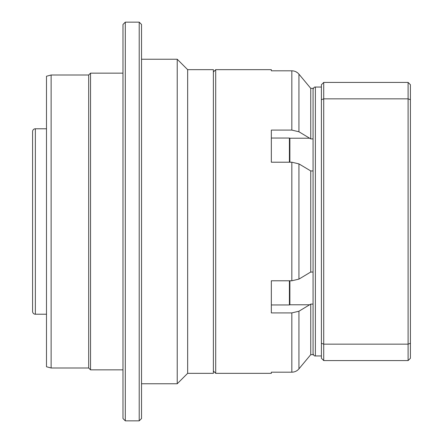 <?xml version="1.0" encoding="UTF-8"?>
<svg xmlns="http://www.w3.org/2000/svg" width="443" height="443" viewBox="0 0 443 443"><rect width="100%" height="100%" fill="white"/><g stroke="black" fill="none" stroke-linecap="round" stroke-linejoin="round"><path stroke-width="0.66" d="M187.655 373.333L187.655 69.667L213.388 69.667L213.388 373.333L187.655 373.333L177.228 383.76L177.228 59.24L141.527 59.24M51.128 368L46.487 366.754L46.487 76.246L51.128 75L51.128 368L88.678 368L88.678 75L51.128 75M122.982 369.855L90.533 369.855L90.533 73.145L88.678 75M125.303 420.85L122.982 418.53L122.982 24.47L125.303 22.15L125.303 420.85L139.213 420.85L139.213 22.15L125.303 22.15M139.213 420.85L141.527 418.53L141.527 24.47L139.213 22.15M46.487 128.78L35.362 128.78A2.78 2.78 0 0 0 32.583 131.56L32.583 311.44A2.78 2.78 0 0 0 35.362 314.22L46.487 314.22M309.674 272.661L310.742 272.063L313.063 272.063L313.063 354.666L310.742 354.666L309.674 355.945L310.742 354.666L310.742 304.103L298.936 311.235L291.832 312.908L271.337 312.908L271.337 280.784L291.832 280.784L298.936 279.118L309.674 272.661M313.063 288.725L313.063 170.937L310.742 170.937L310.742 272.063M310.742 170.937L298.936 163.882L291.832 162.216L271.337 162.216L271.337 130.092L291.832 130.092L298.936 131.765L310.742 138.897L313.063 138.897L313.063 170.937M213.388 71.987L215.702 69.667L215.702 373.333L271.337 373.333L271.337 372.192L291.832 372.192C294.7 372.131 297.07 371.018 298.936 368.858L309.674 355.945L298.936 368.858L298.936 311.235M298.936 131.765L298.936 74.142L309.674 87.055L298.936 74.142C297.059 71.982 294.695 70.869 291.832 70.808L271.337 70.808L271.337 69.667L215.702 69.667M313.063 138.897L313.063 88.334L310.742 88.334L309.674 87.055L310.742 88.334L310.742 138.897M295.763 71.688L297.48 72.741M313.063 304.103L310.742 304.103M289.417 162.216L289.417 138.05L289.883 138.515L289.883 162.216M289.883 161.186L289.883 154.275M289.883 280.784L289.883 304.485L289.417 304.95L289.417 280.784M289.883 295.631L289.883 281.814M271.337 280.784L271.337 288.725M408.103 82.42L323.722 82.42L323.722 98.844L408.103 98.844L408.103 82.42L410.417 84.735L410.417 358.265L408.103 360.58L408.103 344.156L323.722 344.156L323.722 360.58L408.103 360.58M323.722 360.58L321.408 358.265L321.408 84.735L323.722 82.42M321.408 99.719L323.722 98.844L323.722 344.156L321.408 343.281M410.417 343.281L408.103 344.156L408.103 98.844L410.417 99.719M35.362 128.78L35.362 314.22M289.772 138.216L309.674 138.216M291.832 162.216L291.832 280.784M291.832 70.808L291.832 130.092M298.936 163.882L298.936 279.118M291.832 312.908L291.832 372.192M289.772 304.784L309.674 304.784M313.063 89.375C313.633 87.603 314.403 86.828 315.377 87.055L315.377 355.945L321.408 355.945M187.655 69.667L177.228 59.24M122.982 73.145L90.533 73.145M88.678 368L90.533 369.855M177.228 383.76L141.527 383.76M213.388 371.012L215.702 373.333M271.337 138.05L289.417 138.05M271.337 304.95L289.417 304.95M315.377 355.945C314.403 356.172 313.633 355.397 313.063 353.625M315.377 87.055L321.408 87.055"/></g></svg>
